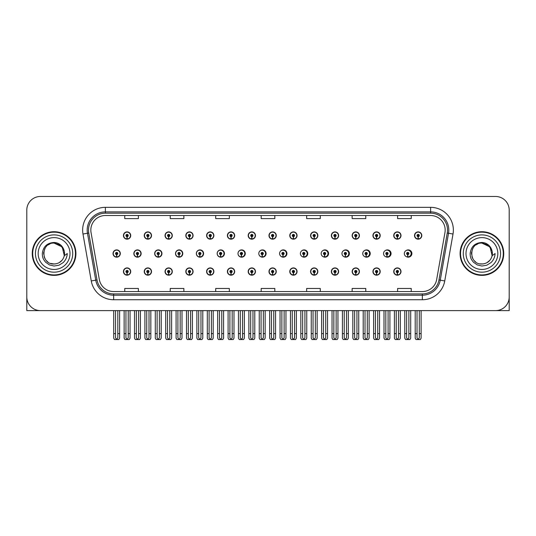 <?xml version="1.0" encoding="UTF-8"?>
<svg xmlns="http://www.w3.org/2000/svg" width="536" height="536" viewBox="0 0 536 536"><rect width="100%" height="100%" fill="white"/><g stroke="black" fill="none" stroke-linecap="round" stroke-linejoin="round"><path stroke-width="0.8" d="M481.918 310.612L509.2 310.612L509.2 210.112A13.641 13.641 0 0 0 495.559 196.471L40.441 196.471A13.641 13.641 0 0 0 26.8 210.112L26.8 310.612L54.082 310.612M206.608 271.544A3.638 3.638 0 0 0 210.246 275.182A3.638 3.638 0 0 0 213.884 271.544A3.638 3.638 0 0 0 210.246 267.906A3.638 3.638 0 0 0 206.608 271.544M185.818 271.544A3.638 3.638 0 0 0 189.456 275.182A3.638 3.638 0 0 0 193.094 271.544A3.638 3.638 0 0 0 189.456 267.906A3.638 3.638 0 0 0 185.818 271.544M248.188 271.544A3.638 3.638 0 0 0 251.826 275.182A3.638 3.638 0 0 0 255.464 271.544A3.638 3.638 0 0 0 251.826 267.906A3.638 3.638 0 0 0 248.188 271.544M165.028 271.544A3.638 3.638 0 0 0 168.666 275.182A3.638 3.638 0 0 0 172.304 271.544A3.638 3.638 0 0 0 168.666 267.906A3.638 3.638 0 0 0 165.028 271.544M144.238 271.544A3.638 3.638 0 0 0 147.876 275.182A3.638 3.638 0 0 0 151.514 271.544A3.638 3.638 0 0 0 147.876 267.906A3.638 3.638 0 0 0 144.238 271.544M268.985 271.544A3.638 3.638 0 0 0 272.623 275.182A3.638 3.638 0 0 0 276.261 271.544A3.638 3.638 0 0 0 272.623 267.906A3.638 3.638 0 0 0 268.985 271.544M289.775 271.544A3.638 3.638 0 0 0 293.413 275.182A3.638 3.638 0 0 0 297.051 271.544A3.638 3.638 0 0 0 293.413 267.906A3.638 3.638 0 0 0 289.775 271.544M310.565 271.544A3.638 3.638 0 0 0 314.203 275.182A3.638 3.638 0 0 0 317.841 271.544A3.638 3.638 0 0 0 314.203 267.906A3.638 3.638 0 0 0 310.565 271.544M331.355 271.544A3.638 3.638 0 0 0 334.993 275.182A3.638 3.638 0 0 0 338.631 271.544A3.638 3.638 0 0 0 334.993 267.906A3.638 3.638 0 0 0 331.355 271.544M352.145 271.544A3.638 3.638 0 0 0 355.783 275.182A3.638 3.638 0 0 0 359.422 271.544A3.638 3.638 0 0 0 355.783 267.906A3.638 3.638 0 0 0 352.145 271.544M372.935 271.544A3.638 3.638 0 0 0 376.573 275.182A3.638 3.638 0 0 0 380.212 271.544A3.638 3.638 0 0 0 376.573 267.906A3.638 3.638 0 0 0 372.935 271.544M393.732 271.544A3.638 3.638 0 0 0 397.37 275.182A3.638 3.638 0 0 0 401.008 271.544A3.638 3.638 0 0 0 397.37 267.906A3.638 3.638 0 0 0 393.732 271.544M227.398 271.544A3.638 3.638 0 0 0 231.036 275.182A3.638 3.638 0 0 0 234.674 271.544A3.638 3.638 0 0 0 231.036 267.906A3.638 3.638 0 0 0 227.398 271.544M154.683 253.541A3.638 3.638 0 0 0 158.321 257.18A3.638 3.638 0 0 0 161.959 253.541A3.638 3.638 0 0 0 158.321 249.903A3.638 3.638 0 0 0 154.683 253.541M175.513 253.541A3.638 3.638 0 0 0 179.151 257.18A3.638 3.638 0 0 0 182.789 253.541A3.638 3.638 0 0 0 179.151 249.903A3.638 3.638 0 0 0 175.513 253.541M196.344 253.541A3.638 3.638 0 0 0 199.982 257.18A3.638 3.638 0 0 0 203.613 253.541A3.638 3.638 0 0 0 199.982 249.903A3.638 3.638 0 0 0 196.344 253.541M217.167 253.541A3.638 3.638 0 0 0 220.805 257.18A3.638 3.638 0 0 0 224.443 253.541A3.638 3.638 0 0 0 220.805 249.903A3.638 3.638 0 0 0 217.167 253.541M237.997 253.541A3.638 3.638 0 0 0 241.636 257.18A3.638 3.638 0 0 0 245.274 253.541A3.638 3.638 0 0 0 241.636 249.903A3.638 3.638 0 0 0 237.997 253.541M259.19 255.123A3.638 3.638 0 0 0 266.097 253.541A3.638 3.638 0 0 0 259.19 251.954M280.388 255.739A3.638 3.638 0 0 0 286.928 253.541A3.638 3.638 0 0 0 280.388 251.344M301.507 256.074A3.638 3.638 0 0 0 307.751 253.541A3.638 3.638 0 0 0 301.507 251.009M322.558 256.288A3.638 3.638 0 0 0 328.581 253.541A3.638 3.638 0 0 0 322.558 250.794M343.569 256.436A3.638 3.638 0 0 0 349.412 253.541A3.638 3.638 0 0 0 343.569 250.64M364.547 256.543A3.638 3.638 0 0 0 370.235 253.541A3.638 3.638 0 0 0 364.547 250.533M385.498 256.623A3.638 3.638 0 0 0 391.066 253.541A3.638 3.638 0 0 0 385.498 250.453M406.429 256.684A3.638 3.638 0 0 0 411.889 253.541A3.638 3.638 0 0 0 406.429 250.392M133.859 253.541A3.638 3.638 0 0 0 137.497 257.18A3.638 3.638 0 0 0 141.136 253.541A3.638 3.638 0 0 0 137.497 249.903A3.638 3.638 0 0 0 133.859 253.541M414.522 235.532A3.638 3.638 0 0 0 418.16 239.17A3.638 3.638 0 0 0 421.798 235.532A3.638 3.638 0 0 0 418.16 231.894A3.638 3.638 0 0 0 414.522 235.532M393.732 235.532A3.638 3.638 0 0 0 397.37 239.17A3.638 3.638 0 0 0 401.008 235.532A3.638 3.638 0 0 0 397.37 231.894A3.638 3.638 0 0 0 393.732 235.532M372.935 235.532A3.638 3.638 0 0 0 376.573 239.17A3.638 3.638 0 0 0 380.212 235.532A3.638 3.638 0 0 0 376.573 231.894A3.638 3.638 0 0 0 372.935 235.532M352.145 235.532A3.638 3.638 0 0 0 355.783 239.17A3.638 3.638 0 0 0 359.422 235.532A3.638 3.638 0 0 0 355.783 231.894A3.638 3.638 0 0 0 352.145 235.532M331.355 235.532A3.638 3.638 0 0 0 334.993 239.17A3.638 3.638 0 0 0 338.631 235.532A3.638 3.638 0 0 0 334.993 231.894A3.638 3.638 0 0 0 331.355 235.532M310.565 235.532A3.638 3.638 0 0 0 314.203 239.17A3.638 3.638 0 0 0 317.841 235.532A3.638 3.638 0 0 0 314.203 231.894A3.638 3.638 0 0 0 310.565 235.532M206.608 235.532A3.638 3.638 0 0 0 210.246 239.17A3.638 3.638 0 0 0 213.884 235.532A3.638 3.638 0 0 0 210.246 231.894A3.638 3.638 0 0 0 206.608 235.532M248.188 235.532A3.638 3.638 0 0 0 251.826 239.17A3.638 3.638 0 0 0 255.464 235.532A3.638 3.638 0 0 0 251.826 231.894A3.638 3.638 0 0 0 248.188 235.532M268.985 235.532A3.638 3.638 0 0 0 272.623 239.17A3.638 3.638 0 0 0 276.261 235.532A3.638 3.638 0 0 0 272.623 231.894A3.638 3.638 0 0 0 268.985 235.532M185.818 235.532A3.638 3.638 0 0 0 189.456 239.17A3.638 3.638 0 0 0 193.094 235.532A3.638 3.638 0 0 0 189.456 231.894A3.638 3.638 0 0 0 185.818 235.532M165.028 235.532A3.638 3.638 0 0 0 168.666 239.17A3.638 3.638 0 0 0 172.304 235.532A3.638 3.638 0 0 0 168.666 231.894A3.638 3.638 0 0 0 165.028 235.532M289.775 235.532A3.638 3.638 0 0 0 293.413 239.17A3.638 3.638 0 0 0 297.051 235.532A3.638 3.638 0 0 0 293.413 231.894A3.638 3.638 0 0 0 289.775 235.532M144.238 235.532A3.638 3.638 0 0 0 147.876 239.17A3.638 3.638 0 0 0 151.514 235.532A3.638 3.638 0 0 0 147.876 231.894A3.638 3.638 0 0 0 144.238 235.532M227.398 235.532A3.638 3.638 0 0 0 231.036 239.17A3.638 3.638 0 0 0 234.674 235.532A3.638 3.638 0 0 0 231.036 231.894A3.638 3.638 0 0 0 227.398 235.532M123.441 271.544A3.638 3.638 0 0 0 127.079 275.182A3.638 3.638 0 0 0 130.717 271.544A3.638 3.638 0 0 0 127.079 267.906A3.638 3.638 0 0 0 123.441 271.544M113.029 253.541A3.638 3.638 0 0 0 116.667 257.18A3.638 3.638 0 0 0 120.305 253.541A3.638 3.638 0 0 0 116.667 249.903A3.638 3.638 0 0 0 113.029 253.541M123.441 235.532A3.638 3.638 0 0 0 127.079 239.17A3.638 3.638 0 0 0 130.717 235.532A3.638 3.638 0 0 0 127.079 231.894A3.638 3.638 0 0 0 123.441 235.532M32.254 253.541A21.829 21.829 0 0 0 54.082 275.37A21.829 21.829 0 0 0 75.911 253.541A21.829 21.829 0 0 0 54.082 231.713A21.829 21.829 0 0 0 32.254 253.541M460.089 253.541A21.829 21.829 0 0 0 481.918 275.37A21.829 21.829 0 0 0 503.746 253.541A21.829 21.829 0 0 0 481.918 231.713A21.829 21.829 0 0 0 460.089 253.541M90.832 230.071A14.552 14.552 0 0 1 105.384 215.519L430.616 215.519A14.552 14.552 0 0 1 444.947 232.604L436.673 279.531A14.552 14.552 0 0 1 422.341 291.557L113.659 291.557A14.552 14.552 0 0 1 99.328 279.531L91.053 232.604A14.552 14.552 0 0 1 90.832 230.071M88.494 230.071A16.891 16.891 0 0 0 88.748 233.006L97.023 279.939A16.891 16.891 0 0 0 113.659 293.896L422.341 293.896A16.891 16.891 0 0 0 438.977 279.939L447.252 233.006A16.891 16.891 0 0 0 430.616 213.181L105.384 213.181A16.891 16.891 0 0 0 88.494 230.071M82.986 234.024A22.74 22.74 0 0 1 105.384 207.338L430.616 207.338A22.74 22.74 0 0 1 453.014 234.024L444.739 280.951A22.74 22.74 0 0 1 422.341 299.745L113.659 299.745A22.74 22.74 0 0 1 91.261 280.951L82.986 234.024L87.469 233.234A18.191 18.191 0 0 1 105.384 211.881L430.616 211.881A18.191 18.191 0 0 1 448.532 233.234L440.257 280.161A18.191 18.191 0 0 1 422.341 295.195L113.659 295.195A18.191 18.191 0 0 1 95.743 280.161L87.469 233.234A18.191 18.191 0 0 1 87.194 230.071M495.559 196.471L40.441 196.471M26.8 210.112L26.8 296.971A13.641 13.641 0 0 0 40.441 310.612L495.559 310.612A13.641 13.641 0 0 0 509.2 296.971L509.2 210.112M438.977 279.939L440.257 280.161L448.532 233.234L453.014 234.024M261.179 215.519L261.179 218.601L274.821 218.601L274.821 215.519M215.707 215.519L215.707 218.601L229.348 218.601L229.348 215.519M170.227 215.519L170.227 218.601L183.868 218.601L183.868 215.519M124.754 215.519L124.754 218.601L138.395 218.601L138.395 215.519M306.652 215.519L306.652 218.601L320.294 218.601L320.294 215.519M352.132 215.519L352.132 218.601L365.773 218.601L365.773 215.519M397.605 215.519L397.605 218.601L411.246 218.601L411.246 215.519M274.821 291.557L274.821 288.475L261.179 288.475L261.179 291.557M229.348 291.557L229.348 288.475L215.707 288.475L215.707 291.557M183.868 291.557L183.868 288.475L170.227 288.475L170.227 291.557M138.395 291.557L138.395 288.475L124.754 288.475L124.754 291.557M320.294 291.557L320.294 288.475L306.652 288.475L306.652 291.557M365.773 291.557L365.773 288.475L352.132 288.475L352.132 291.557M411.246 291.557L411.246 288.475L397.605 288.475L397.605 291.557M128.218 310.612L128.218 337.841L127.079 339.469L125.947 337.841L125.947 333.62L124.124 333.62L124.124 338.169L124.915 339.529L129.25 339.529L130.04 338.169L130.04 310.612M127.032 272.683L126.931 274.955A3.41 3.41 0 0 1 123.669 271.544A3.41 3.41 0 0 1 127.079 268.134A3.41 3.41 0 0 1 130.489 271.544A3.41 3.41 0 0 1 127.233 274.955L127.133 272.683A1.139 1.139 0 0 0 128.218 271.544A1.139 1.139 0 0 0 127.079 270.412A1.139 1.139 0 0 0 125.947 271.544A1.139 1.139 0 0 0 127.032 272.683L127.059 272A0.456 0.456 0 0 1 126.63 271.544A0.456 0.456 0 0 1 127.079 271.095A0.456 0.456 0 0 1 127.535 271.544A0.456 0.456 0 0 1 127.099 272L127.133 272.683M124.124 310.612L124.124 333.62M125.947 310.612L125.947 333.62M128.218 333.62L130.04 333.62M117.806 310.612L117.806 337.841L116.667 339.469L115.528 337.841L115.528 333.62L113.712 333.62L113.712 338.169L114.503 339.529L118.838 339.529L119.622 338.169L119.622 310.612M116.62 254.674L116.52 256.945A3.41 3.41 0 0 1 113.257 253.541A3.41 3.41 0 0 1 116.667 250.131A3.41 3.41 0 0 1 120.077 253.541A3.41 3.41 0 0 1 116.815 256.945L116.721 254.674A1.139 1.139 0 0 0 117.806 253.541A1.139 1.139 0 0 0 116.667 252.402A1.139 1.139 0 0 0 115.528 253.541A1.139 1.139 0 0 0 116.62 254.674L116.647 253.99A0.456 0.456 0 0 1 116.212 253.541A0.456 0.456 0 0 1 116.667 253.086A0.456 0.456 0 0 1 117.123 253.541A0.456 0.456 0 0 1 116.687 253.99L116.721 254.674M113.712 310.612L113.712 333.62M115.528 310.612L115.528 333.62M117.806 333.62L119.622 333.62M127.032 236.664L126.931 238.935A3.41 3.41 0 0 1 123.669 235.532A3.41 3.41 0 0 1 127.079 232.121A3.41 3.41 0 0 1 130.489 235.532A3.41 3.41 0 0 1 127.233 238.935L127.133 236.664A1.139 1.139 0 0 0 128.218 235.532A1.139 1.139 0 0 0 127.079 234.393A1.139 1.139 0 0 0 125.947 235.532A1.139 1.139 0 0 0 127.032 236.664L127.059 235.987A0.456 0.456 0 0 1 126.63 235.532A0.456 0.456 0 0 1 127.079 235.076A0.456 0.456 0 0 1 127.535 235.532A0.456 0.456 0 0 1 127.099 235.987L127.133 236.664M127.079 339.469L125.947 337.841M149.008 310.612L149.008 337.841L147.876 339.469L146.737 337.841L146.737 333.62L144.914 333.62L144.914 338.169L145.705 339.529L150.04 339.529L150.83 338.169L150.83 310.612M147.822 272.683L147.722 274.955A3.41 3.41 0 0 1 144.465 271.544A3.41 3.41 0 0 1 147.876 268.134A3.41 3.41 0 0 1 151.286 271.544A3.41 3.41 0 0 1 148.023 274.955L147.923 272.683A1.139 1.139 0 0 0 149.008 271.544A1.139 1.139 0 0 0 147.876 270.412A1.139 1.139 0 0 0 146.737 271.544A1.139 1.139 0 0 0 147.822 272.683L147.856 272A0.456 0.456 0 0 1 147.42 271.544A0.456 0.456 0 0 1 147.876 271.095A0.456 0.456 0 0 1 148.325 271.544A0.456 0.456 0 0 1 147.896 272L147.923 272.683M144.914 310.612L144.914 333.62M146.737 310.612L146.737 333.62M149.008 333.62L150.83 333.62M169.798 310.612L169.798 337.841L168.666 339.469L167.527 337.841L167.527 333.62L165.711 333.62L165.711 338.169L166.495 339.529L170.83 339.529L171.62 338.169L171.62 310.612M168.612 272.683L168.518 274.955A3.41 3.41 0 0 1 165.256 271.544A3.41 3.41 0 0 1 168.666 268.134A3.41 3.41 0 0 1 172.076 271.544A3.41 3.41 0 0 1 168.813 274.955L168.713 272.683A1.139 1.139 0 0 0 169.798 271.544A1.139 1.139 0 0 0 168.666 270.412A1.139 1.139 0 0 0 167.527 271.544A1.139 1.139 0 0 0 168.612 272.683L168.646 272A0.456 0.456 0 0 1 168.21 271.544A0.456 0.456 0 0 1 168.666 271.095A0.456 0.456 0 0 1 169.121 271.544A0.456 0.456 0 0 1 168.686 272L168.713 272.683M165.711 310.612L165.711 333.62M167.527 310.612L167.527 333.62M169.798 333.62L171.62 333.62M190.595 310.612L190.595 337.841L189.456 339.469L188.317 337.841L188.317 333.62L186.501 333.62L186.501 338.169L187.285 339.529L191.627 339.529L192.411 338.169L192.411 310.612M189.409 272.683L189.309 274.955A3.41 3.41 0 0 1 186.046 271.544A3.41 3.41 0 0 1 189.456 268.134A3.41 3.41 0 0 1 192.866 271.544A3.41 3.41 0 0 1 189.603 274.955L189.503 272.683A1.139 1.139 0 0 0 190.595 271.544A1.139 1.139 0 0 0 189.456 270.412A1.139 1.139 0 0 0 188.317 271.544A1.139 1.139 0 0 0 189.409 272.683L189.436 272A0.456 0.456 0 0 1 189 271.544A0.456 0.456 0 0 1 189.456 271.095A0.456 0.456 0 0 1 189.911 271.544A0.456 0.456 0 0 1 189.476 272L189.503 272.683M186.501 310.612L186.501 333.62M188.317 310.612L188.317 333.62M190.595 333.62L192.411 333.62M211.385 310.612L211.385 337.841L210.246 339.469L209.107 337.841L209.107 333.62L207.291 333.62L207.291 338.169L208.075 339.529L212.417 339.529L213.201 338.169L213.201 310.612M210.199 272.683L210.099 274.955A3.41 3.41 0 0 1 206.836 271.544A3.41 3.41 0 0 1 210.246 268.134A3.41 3.41 0 0 1 213.656 271.544A3.41 3.41 0 0 1 210.393 274.955L210.293 272.683A1.139 1.139 0 0 0 211.385 271.544A1.139 1.139 0 0 0 210.246 270.412A1.139 1.139 0 0 0 209.107 271.544A1.139 1.139 0 0 0 210.199 272.683L210.226 272A0.456 0.456 0 0 1 209.79 271.544A0.456 0.456 0 0 1 210.246 271.095A0.456 0.456 0 0 1 210.702 271.544A0.456 0.456 0 0 1 210.266 272L210.293 272.683M207.291 310.612L207.291 333.62M209.107 310.612L209.107 333.62M211.385 333.62L213.201 333.62M138.596 310.612L138.596 337.841L137.457 339.469L136.325 337.841L136.325 333.62L134.502 333.62L134.502 338.169L135.293 339.529L139.628 339.529L140.412 338.169L140.412 310.612M137.41 254.674L137.31 256.945A3.41 3.41 0 0 1 134.047 253.541A3.41 3.41 0 0 1 137.457 250.131A3.41 3.41 0 0 1 140.868 253.541A3.41 3.41 0 0 1 137.605 256.945L137.511 254.674A1.139 1.139 0 0 0 138.596 253.541A1.139 1.139 0 0 0 137.457 252.402A1.139 1.139 0 0 0 136.325 253.541A1.139 1.139 0 0 0 137.41 254.674L137.437 253.99A0.456 0.456 0 0 1 137.002 253.541A0.456 0.456 0 0 1 137.457 253.086A0.456 0.456 0 0 1 137.913 253.541A0.456 0.456 0 0 1 137.477 253.99L137.511 254.674M134.502 310.612L134.502 333.62M136.325 310.612L136.325 333.62M138.596 333.62L140.412 333.62M159.386 310.612L159.386 337.841L158.247 339.469L157.115 337.841L157.115 333.62L155.293 333.62L155.293 338.169L156.083 339.529L160.418 339.529L161.209 338.169L161.209 310.612M158.2 254.674L158.1 256.945A3.41 3.41 0 0 1 154.837 253.541A3.41 3.41 0 0 1 158.247 250.131A3.41 3.41 0 0 1 161.664 253.541A3.41 3.41 0 0 1 158.401 256.945L158.301 254.674A1.139 1.139 0 0 0 159.386 253.541A1.139 1.139 0 0 0 158.247 252.402A1.139 1.139 0 0 0 157.115 253.541A1.139 1.139 0 0 0 158.2 254.674L158.227 253.99A0.456 0.456 0 0 1 157.798 253.541A0.456 0.456 0 0 1 158.247 253.086A0.456 0.456 0 0 1 158.703 253.541A0.456 0.456 0 0 1 158.267 253.99L158.301 254.674M155.293 310.612L155.293 333.62M157.115 310.612L157.115 333.62M159.386 333.62L161.209 333.62M180.176 310.612L180.176 337.841L179.044 339.469L177.905 337.841L177.905 333.62L176.083 333.62L176.083 338.169L176.873 339.529L181.208 339.529L181.999 338.169L181.999 310.612M178.99 254.674L178.89 256.945A3.41 3.41 0 0 1 175.634 253.541A3.41 3.41 0 0 1 179.044 250.131A3.41 3.41 0 0 1 182.454 253.541A3.41 3.41 0 0 1 179.191 256.945L179.091 254.674A1.139 1.139 0 0 0 180.176 253.541A1.139 1.139 0 0 0 179.044 252.402A1.139 1.139 0 0 0 177.905 253.541A1.139 1.139 0 0 0 178.99 254.674L179.024 253.99A0.456 0.456 0 0 1 178.589 253.541A0.456 0.456 0 0 1 179.044 253.086A0.456 0.456 0 0 1 179.493 253.541A0.456 0.456 0 0 1 179.064 253.99L179.091 254.674M182.675 254.446L182.327 254.446M182.327 252.63L182.675 252.63M176.083 310.612L176.083 333.62M177.905 310.612L177.905 333.62M180.176 333.62L181.999 333.62M200.966 310.612L200.966 337.841L199.834 339.469L198.695 337.841L198.695 333.62L196.88 333.62L196.88 338.169L197.663 339.529L201.998 339.529L202.789 338.169L202.789 310.612M199.781 254.674L199.687 256.945A3.41 3.41 0 0 1 196.424 253.541A3.41 3.41 0 0 1 199.834 250.131A3.41 3.41 0 0 1 203.245 253.541A3.41 3.41 0 0 1 199.982 256.945L199.881 254.674A1.139 1.139 0 0 0 200.966 253.541A1.139 1.139 0 0 0 199.834 252.402A1.139 1.139 0 0 0 198.695 253.541A1.139 1.139 0 0 0 199.781 254.674L199.814 253.99A0.456 0.456 0 0 1 199.379 253.541A0.456 0.456 0 0 1 199.834 253.086A0.456 0.456 0 0 1 200.29 253.541A0.456 0.456 0 0 1 199.854 253.99L199.881 254.674M203.499 254.446L203.117 254.446M203.117 252.63L203.499 252.63M196.88 310.612L196.88 333.62M198.695 310.612L198.695 333.62M200.966 333.62L202.789 333.62M147.822 236.664L147.722 238.935A3.41 3.41 0 0 1 144.465 235.532A3.41 3.41 0 0 1 147.876 232.121A3.41 3.41 0 0 1 151.286 235.532A3.41 3.41 0 0 1 148.023 238.935L147.923 236.664A1.139 1.139 0 0 0 149.008 235.532A1.139 1.139 0 0 0 147.876 234.393A1.139 1.139 0 0 0 146.737 235.532A1.139 1.139 0 0 0 147.822 236.664L147.856 235.987A0.456 0.456 0 0 1 147.42 235.532A0.456 0.456 0 0 1 147.876 235.076A0.456 0.456 0 0 1 148.325 235.532A0.456 0.456 0 0 1 147.896 235.987L147.923 236.664M168.612 236.664L168.518 238.935A3.41 3.41 0 0 1 165.256 235.532A3.41 3.41 0 0 1 168.666 232.121A3.41 3.41 0 0 1 172.076 235.532A3.41 3.41 0 0 1 168.813 238.935L168.713 236.664A1.139 1.139 0 0 0 169.798 235.532A1.139 1.139 0 0 0 168.666 234.393A1.139 1.139 0 0 0 167.527 235.532A1.139 1.139 0 0 0 168.612 236.664L168.646 235.987A0.456 0.456 0 0 1 168.21 235.532A0.456 0.456 0 0 1 168.666 235.076A0.456 0.456 0 0 1 169.121 235.532A0.456 0.456 0 0 1 168.686 235.987L168.713 236.664M189.409 236.664L189.309 238.935A3.41 3.41 0 0 1 186.046 235.532A3.41 3.41 0 0 1 189.456 232.121A3.41 3.41 0 0 1 192.866 235.532A3.41 3.41 0 0 1 189.603 238.935L189.503 236.664A1.139 1.139 0 0 0 190.595 235.532A1.139 1.139 0 0 0 189.456 234.393A1.139 1.139 0 0 0 188.317 235.532A1.139 1.139 0 0 0 189.409 236.664L189.436 235.987A0.456 0.456 0 0 1 189 235.532A0.456 0.456 0 0 1 189.456 235.076A0.456 0.456 0 0 1 189.911 235.532A0.456 0.456 0 0 1 189.476 235.987L189.503 236.664M210.199 236.664L210.099 238.935A3.41 3.41 0 0 1 206.836 235.532A3.41 3.41 0 0 1 210.246 232.121A3.41 3.41 0 0 1 213.656 235.532A3.41 3.41 0 0 1 210.393 238.935L210.293 236.664A1.139 1.139 0 0 0 211.385 235.532A1.139 1.139 0 0 0 210.246 234.393A1.139 1.139 0 0 0 209.107 235.532A1.139 1.139 0 0 0 210.199 236.664L210.226 235.987A0.456 0.456 0 0 1 209.79 235.532A0.456 0.456 0 0 1 210.246 235.076A0.456 0.456 0 0 1 210.702 235.532A0.456 0.456 0 0 1 210.266 235.987L210.293 236.664M53.995 263.993L50.592 263.397M47.758 261.87L46.578 260.824M44.97 258.667L44.133 256.757M43.644 254.118L43.724 252.121M44.508 249.327L45.5 247.565M48.186 244.905L49.949 243.934M52.32 263.846L55.108 263.947M54.082 264C59.436 263.632 62.846 260.871 64.313 255.712L67.268 253.541C67.047 257.166 65.673 260.188 63.154 262.613L58.933 265.22L54.082 266.024L49.433 264.918L45.587 262.198C43.396 259.344 42.438 258.104 42.311 253.635C43.175 246.627 47.101 242.902 54.082 242.473C56.635 242.574 58.886 243.471 60.843 245.166C62.612 246.801 63.771 248.871 64.313 251.364A10.459 10.459 0 0 1 64.32 255.706L62.209 246.955L54.082 243.083C40.589 242.426 40.595 264.643 54.082 264L55.309 263.926M59.174 262.674L62.223 260.107M64.153 256.355L64.421 251.947M64.173 250.774L60.943 245.642M60.133 245.006L54.33 243.089M60.153 262.057L60.95 261.427M72.728 253.541A18.646 18.646 0 0 1 54.082 272.181A18.646 18.646 0 0 1 35.443 253.541A18.646 18.646 0 0 1 54.082 234.895A18.646 18.646 0 0 1 72.728 253.541M54.082 274.914A21.373 21.373 0 0 1 32.709 253.541A21.373 21.373 0 0 1 54.082 232.168A21.373 21.373 0 0 1 75.455 253.541A21.373 21.373 0 0 1 54.082 274.914M54.082 269.454A15.919 15.919 0 0 1 38.17 253.541A15.919 15.919 0 0 1 54.082 237.622A15.919 15.919 0 0 1 70.002 253.541A15.919 15.919 0 0 1 54.082 269.454M475.586 261.87L474.407 260.824M472.799 258.667L471.961 256.757M471.472 254.118L471.553 252.121M472.343 249.327L473.328 247.565M476.015 244.905L477.777 243.934M480.149 263.846L482.936 263.947M481.918 264C487.271 263.632 490.675 260.871 492.142 255.712L495.097 253.541C494.875 257.166 493.509 260.188 490.983 262.613L486.762 265.22L481.918 266.024L477.261 264.918L473.422 262.198C471.224 259.344 470.266 258.104 470.139 253.635C471.01 246.627 474.93 242.902 481.918 242.473C484.464 242.574 486.715 243.471 488.671 245.166C490.44 246.801 491.599 248.871 492.142 251.364A10.459 10.459 0 0 1 492.149 255.706L490.045 246.955L481.918 243.083C468.424 242.426 468.424 264.643 481.918 264L483.144 263.926M487.003 262.674L490.051 260.107M491.981 256.355L492.249 251.947M492.001 250.774L488.772 245.642M487.968 245.006L482.159 243.089M487.981 262.057L488.778 261.427M500.557 253.541A18.646 18.646 0 0 1 481.918 272.181A18.646 18.646 0 0 1 463.272 253.541A18.646 18.646 0 0 1 481.918 234.895A18.646 18.646 0 0 1 500.557 253.541M481.918 274.914A21.373 21.373 0 0 1 460.545 253.541A21.373 21.373 0 0 1 481.918 232.168A21.373 21.373 0 0 1 503.291 253.541A21.373 21.373 0 0 1 481.918 274.914M481.918 269.454A15.919 15.919 0 0 1 465.998 253.541A15.919 15.919 0 0 1 481.918 237.622A15.919 15.919 0 0 1 497.83 253.541A15.919 15.919 0 0 1 481.918 269.454M232.175 310.612L232.175 337.841L231.036 339.469L229.904 337.841L229.904 333.62L228.081 333.62L228.081 338.169L228.872 339.529L233.207 339.529L233.991 338.169L233.991 310.612M230.989 272.683L230.889 274.955A3.41 3.41 0 0 1 227.626 271.544A3.41 3.41 0 0 1 231.036 268.134A3.41 3.41 0 0 1 234.446 271.544A3.41 3.41 0 0 1 231.184 274.955L231.09 272.683A1.139 1.139 0 0 0 232.175 271.544A1.139 1.139 0 0 0 231.036 270.412A1.139 1.139 0 0 0 229.904 271.544A1.139 1.139 0 0 0 230.989 272.683L231.016 272A0.456 0.456 0 0 1 230.581 271.544A0.456 0.456 0 0 1 231.036 271.095A0.456 0.456 0 0 1 231.492 271.544A0.456 0.456 0 0 1 231.056 272L231.09 272.683M228.081 310.612L228.081 333.62M229.904 310.612L229.904 333.62M232.175 333.62L233.991 333.62M252.965 310.612L252.965 337.841L251.826 339.469L250.694 337.841L250.694 333.62L248.871 333.62L248.871 338.169L249.662 339.529L253.997 339.529L254.788 338.169L254.788 310.612M251.779 272.683L251.679 274.955A3.41 3.41 0 0 1 248.416 271.544A3.41 3.41 0 0 1 251.826 268.134A3.41 3.41 0 0 1 255.237 271.544A3.41 3.41 0 0 1 251.98 274.955L251.88 272.683A1.139 1.139 0 0 0 252.965 271.544A1.139 1.139 0 0 0 251.826 270.412A1.139 1.139 0 0 0 250.694 271.544A1.139 1.139 0 0 0 251.779 272.683L251.806 272A0.456 0.456 0 0 1 251.377 271.544A0.456 0.456 0 0 1 251.826 271.095A0.456 0.456 0 0 1 252.282 271.544A0.456 0.456 0 0 1 251.846 272L251.88 272.683M248.871 310.612L248.871 333.62M250.694 310.612L250.694 333.62M252.965 333.62L254.788 333.62M273.755 310.612L273.755 337.841L272.623 339.469L271.484 337.841L271.484 333.62L269.662 333.62L269.662 338.169L270.452 339.529L274.787 339.529L275.578 338.169L275.578 310.612M272.569 272.683L272.469 274.955A3.41 3.41 0 0 1 269.213 271.544A3.41 3.41 0 0 1 272.623 268.134A3.41 3.41 0 0 1 276.033 271.544A3.41 3.41 0 0 1 272.77 274.955L272.67 272.683A1.139 1.139 0 0 0 273.755 271.544A1.139 1.139 0 0 0 272.623 270.412A1.139 1.139 0 0 0 271.484 271.544A1.139 1.139 0 0 0 272.569 272.683L272.603 272A0.456 0.456 0 0 1 272.167 271.544A0.456 0.456 0 0 1 272.623 271.095A0.456 0.456 0 0 1 273.072 271.544A0.456 0.456 0 0 1 272.643 272L272.67 272.683M269.662 310.612L269.662 333.62M271.484 310.612L271.484 333.62M273.755 333.62L275.578 333.62M294.545 310.612L294.545 337.841L293.413 339.469L292.274 337.841L292.274 333.62L290.458 333.62L290.458 338.169L291.242 339.529L295.577 339.529L296.368 338.169L296.368 310.612M293.36 272.683L293.266 274.955A3.41 3.41 0 0 1 290.003 271.544A3.41 3.41 0 0 1 293.413 268.134A3.41 3.41 0 0 1 296.823 271.544A3.41 3.41 0 0 1 293.56 274.955L293.46 272.683A1.139 1.139 0 0 0 294.545 271.544A1.139 1.139 0 0 0 293.413 270.412A1.139 1.139 0 0 0 292.274 271.544A1.139 1.139 0 0 0 293.36 272.683L293.393 272A0.456 0.456 0 0 1 292.958 271.544A0.456 0.456 0 0 1 293.413 271.095A0.456 0.456 0 0 1 293.869 271.544A0.456 0.456 0 0 1 293.433 272L293.46 272.683M290.458 310.612L290.458 333.62M292.274 310.612L292.274 333.62M294.545 333.62L296.368 333.62M315.342 310.612L315.342 337.841L314.203 339.469L313.064 337.841L313.064 333.62L311.249 333.62L311.249 338.169L312.032 339.529L316.374 339.529L317.158 338.169L317.158 310.612M314.156 272.683L314.056 274.955A3.41 3.41 0 0 1 310.793 271.544A3.41 3.41 0 0 1 314.203 268.134A3.41 3.41 0 0 1 317.614 271.544A3.41 3.41 0 0 1 314.351 274.955L314.25 272.683A1.139 1.139 0 0 0 315.342 271.544A1.139 1.139 0 0 0 314.203 270.412A1.139 1.139 0 0 0 313.064 271.544A1.139 1.139 0 0 0 314.156 272.683L314.183 272A0.456 0.456 0 0 1 313.748 271.544A0.456 0.456 0 0 1 314.203 271.095A0.456 0.456 0 0 1 314.659 271.544A0.456 0.456 0 0 1 314.223 272L314.25 272.683M311.249 310.612L311.249 333.62M313.064 310.612L313.064 333.62M315.342 333.62L317.158 333.62M336.132 310.612L336.132 337.841L334.993 339.469L333.854 337.841L333.854 333.62L332.039 333.62L332.039 338.169L332.823 339.529L337.164 339.529L337.948 338.169L337.948 310.612M334.946 272.683L334.846 274.955A3.41 3.41 0 0 1 331.583 271.544A3.41 3.41 0 0 1 334.993 268.134A3.41 3.41 0 0 1 338.404 271.544A3.41 3.41 0 0 1 335.141 274.955L335.04 272.683A1.139 1.139 0 0 0 336.132 271.544A1.139 1.139 0 0 0 334.993 270.412A1.139 1.139 0 0 0 333.854 271.544A1.139 1.139 0 0 0 334.946 272.683L334.973 272A0.456 0.456 0 0 1 334.538 271.544A0.456 0.456 0 0 1 334.993 271.095A0.456 0.456 0 0 1 335.449 271.544A0.456 0.456 0 0 1 335.013 272L335.04 272.683M332.039 310.612L332.039 333.62M333.854 310.612L333.854 333.62M336.132 333.62L337.948 333.62M356.922 310.612L356.922 337.841L355.783 339.469L354.651 337.841L354.651 333.62L352.829 333.62L352.829 338.169L353.619 339.529L357.954 339.529L358.738 338.169L358.738 310.612M355.737 272.683L355.636 274.955A3.41 3.41 0 0 1 352.373 271.544A3.41 3.41 0 0 1 355.783 268.134A3.41 3.41 0 0 1 359.194 271.544A3.41 3.41 0 0 1 355.931 274.955L355.837 272.683A1.139 1.139 0 0 0 356.922 271.544A1.139 1.139 0 0 0 355.783 270.412A1.139 1.139 0 0 0 354.651 271.544A1.139 1.139 0 0 0 355.737 272.683L355.763 272A0.456 0.456 0 0 1 355.328 271.544A0.456 0.456 0 0 1 355.783 271.095A0.456 0.456 0 0 1 356.239 271.544A0.456 0.456 0 0 1 355.803 272L355.837 272.683M352.829 310.612L352.829 333.62M354.651 310.612L354.651 333.62M356.922 333.62L358.738 333.62M377.713 310.612L377.713 337.841L376.573 339.469L375.441 337.841L375.441 333.62L373.619 333.62L373.619 338.169L374.409 339.529L378.744 339.529L379.535 338.169L379.535 310.612M376.527 272.683L376.426 274.955A3.41 3.41 0 0 1 373.163 271.544A3.41 3.41 0 0 1 376.573 268.134A3.41 3.41 0 0 1 379.984 271.544A3.41 3.41 0 0 1 376.728 274.955L376.627 272.683A1.139 1.139 0 0 0 377.713 271.544A1.139 1.139 0 0 0 376.573 270.412A1.139 1.139 0 0 0 375.441 271.544A1.139 1.139 0 0 0 376.527 272.683L376.553 272A0.456 0.456 0 0 1 376.125 271.544A0.456 0.456 0 0 1 376.573 271.095A0.456 0.456 0 0 1 377.029 271.544A0.456 0.456 0 0 1 376.594 272L376.627 272.683M373.619 310.612L373.619 333.62M375.441 310.612L375.441 333.62M377.713 333.62L379.535 333.62M398.503 310.612L398.503 337.841L397.37 339.469L396.231 337.841L396.231 333.62L394.409 333.62L394.409 338.169L395.2 339.529L399.534 339.529L400.325 338.169L400.325 310.612M397.317 272.683L397.216 274.955A3.41 3.41 0 0 1 393.96 271.544A3.41 3.41 0 0 1 397.37 268.134A3.41 3.41 0 0 1 400.781 271.544A3.41 3.41 0 0 1 397.518 274.955L397.417 272.683A1.139 1.139 0 0 0 398.503 271.544A1.139 1.139 0 0 0 397.37 270.412A1.139 1.139 0 0 0 396.231 271.544A1.139 1.139 0 0 0 397.317 272.683L397.35 272A0.456 0.456 0 0 1 396.915 271.544A0.456 0.456 0 0 1 397.37 271.095A0.456 0.456 0 0 1 397.819 271.544A0.456 0.456 0 0 1 397.39 272L397.417 272.683M394.409 310.612L394.409 333.62M396.231 310.612L396.231 333.62M398.503 333.62L400.325 333.62M221.763 310.612L221.763 337.841L220.624 339.469L219.485 337.841L219.485 333.62L217.67 333.62L217.67 338.169L218.454 339.529L222.795 339.529L223.579 338.169L223.579 310.612M220.577 254.674L220.477 256.945A3.41 3.41 0 0 1 217.214 253.541A3.41 3.41 0 0 1 220.624 250.131A3.41 3.41 0 0 1 224.035 253.541A3.41 3.41 0 0 1 220.772 256.945L220.671 254.674A1.139 1.139 0 0 0 221.763 253.541A1.139 1.139 0 0 0 220.624 252.402A1.139 1.139 0 0 0 219.485 253.541A1.139 1.139 0 0 0 220.577 254.674L220.604 253.99A0.456 0.456 0 0 1 220.169 253.541A0.456 0.456 0 0 1 220.624 253.086A0.456 0.456 0 0 1 221.08 253.541A0.456 0.456 0 0 1 220.644 253.99L220.671 254.674M224.329 254.446L223.914 254.446M223.914 252.63L224.329 252.63M217.67 310.612L217.67 333.62M219.485 310.612L219.485 333.62M221.763 333.62L223.579 333.62M242.553 310.612L242.553 337.841L241.414 339.469L240.275 337.841L240.275 333.62L238.46 333.62L238.46 338.169L239.25 339.529L243.585 339.529L244.369 338.169L244.369 310.612M241.368 254.674L241.267 256.945A3.41 3.41 0 0 1 238.004 253.541A3.41 3.41 0 0 1 241.414 250.131A3.41 3.41 0 0 1 244.825 253.541A3.41 3.41 0 0 1 241.562 256.945L241.468 254.674A1.139 1.139 0 0 0 242.553 253.541A1.139 1.139 0 0 0 241.414 252.402A1.139 1.139 0 0 0 240.275 253.541A1.139 1.139 0 0 0 241.368 254.674L241.394 253.99A0.456 0.456 0 0 1 240.959 253.541A0.456 0.456 0 0 1 241.414 253.086A0.456 0.456 0 0 1 241.87 253.541A0.456 0.456 0 0 1 241.435 253.99L241.468 254.674M245.153 254.446L244.704 254.446M244.704 252.63L245.153 252.63M238.46 310.612L238.46 333.62M240.275 310.612L240.275 333.62M242.553 333.62L244.369 333.62M263.344 310.612L263.344 337.841L262.205 339.469L261.072 337.841L261.072 333.62L259.25 333.62L259.25 338.169L260.04 339.529L264.375 339.529L265.159 338.169L265.159 310.612M262.158 254.674L262.057 256.945A3.41 3.41 0 0 1 258.794 253.541A3.41 3.41 0 0 1 262.205 250.131A3.41 3.41 0 0 1 265.615 253.541A3.41 3.41 0 0 1 262.352 256.945L262.258 254.674A1.139 1.139 0 0 0 263.344 253.541A1.139 1.139 0 0 0 262.205 252.402A1.139 1.139 0 0 0 261.072 253.541A1.139 1.139 0 0 0 262.158 254.674L262.184 253.99A0.456 0.456 0 0 1 261.749 253.541A0.456 0.456 0 0 1 262.205 253.086A0.456 0.456 0 0 1 262.66 253.541A0.456 0.456 0 0 1 262.225 253.99L262.258 254.674M265.983 254.446L265.494 254.446M265.494 252.63L265.983 252.63M259.25 310.612L259.25 333.62M261.072 310.612L261.072 333.62M263.344 333.62L265.159 333.62M284.134 310.612L284.134 337.841L282.995 339.469L281.862 337.841L281.862 333.62L280.04 333.62L280.04 338.169L280.831 339.529L285.165 339.529L285.956 338.169L285.956 310.612M282.948 254.674L282.847 256.945A3.41 3.41 0 0 1 279.584 253.541A3.41 3.41 0 0 1 282.995 250.131A3.41 3.41 0 0 1 286.412 253.541A3.41 3.41 0 0 1 283.149 256.945L283.048 254.674A1.139 1.139 0 0 0 284.134 253.541A1.139 1.139 0 0 0 282.995 252.402A1.139 1.139 0 0 0 281.862 253.541A1.139 1.139 0 0 0 282.948 254.674L282.981 253.99A0.456 0.456 0 0 1 282.546 253.541A0.456 0.456 0 0 1 282.995 253.086A0.456 0.456 0 0 1 283.45 253.541A0.456 0.456 0 0 1 283.015 253.99L283.048 254.674M286.814 254.446L286.284 254.446M286.284 252.63L286.814 252.63M280.04 310.612L280.04 333.62M281.862 310.612L281.862 333.62M284.134 333.62L285.956 333.62M304.924 310.612L304.924 337.841L303.791 339.469L302.652 337.841L302.652 333.62L300.83 333.62L300.83 338.169L301.621 339.529L305.956 339.529L306.746 338.169L306.746 310.612M303.738 254.674L303.637 256.945A3.41 3.41 0 0 1 300.381 253.541A3.41 3.41 0 0 1 303.791 250.131A3.41 3.41 0 0 1 307.202 253.541A3.41 3.41 0 0 1 303.939 256.945L303.838 254.674A1.139 1.139 0 0 0 304.924 253.541A1.139 1.139 0 0 0 303.791 252.402A1.139 1.139 0 0 0 302.652 253.541A1.139 1.139 0 0 0 303.738 254.674L303.771 253.99A0.456 0.456 0 0 1 303.336 253.541A0.456 0.456 0 0 1 303.791 253.086A0.456 0.456 0 0 1 304.247 253.541A0.456 0.456 0 0 1 303.812 253.99L303.838 254.674M307.637 254.446L307.074 254.446M307.074 252.63L307.637 252.63M300.83 310.612L300.83 333.62M302.652 310.612L302.652 333.62M304.924 333.62L306.746 333.62M325.714 310.612L325.714 337.841L324.582 339.469L323.442 337.841L323.442 333.62L321.627 333.62L321.627 338.169L322.411 339.529L326.746 339.529L327.536 338.169L327.536 310.612M324.528 254.674L324.434 256.945A3.41 3.41 0 0 1 321.171 253.541A3.41 3.41 0 0 1 324.582 250.131A3.41 3.41 0 0 1 327.992 253.541A3.41 3.41 0 0 1 324.729 256.945L324.628 254.674A1.139 1.139 0 0 0 325.714 253.541A1.139 1.139 0 0 0 324.582 252.402A1.139 1.139 0 0 0 323.442 253.541A1.139 1.139 0 0 0 324.528 254.674L324.561 253.99A0.456 0.456 0 0 1 324.126 253.541A0.456 0.456 0 0 1 324.582 253.086A0.456 0.456 0 0 1 325.037 253.541A0.456 0.456 0 0 1 324.602 253.99L324.628 254.674M328.468 254.446L327.865 254.446M327.865 252.63L328.468 252.63M321.627 310.612L321.627 333.62M323.442 310.612L323.442 333.62M325.714 333.62L327.536 333.62M346.511 310.612L346.511 337.841L345.372 339.469L344.233 337.841L344.233 333.62L342.417 333.62L342.417 338.169L343.201 339.529L347.542 339.529L348.326 338.169L348.326 310.612M345.325 254.674L345.224 256.945A3.41 3.41 0 0 1 341.961 253.541A3.41 3.41 0 0 1 345.372 250.131A3.41 3.41 0 0 1 348.782 253.541A3.41 3.41 0 0 1 345.519 256.945L345.418 254.674A1.139 1.139 0 0 0 346.511 253.541A1.139 1.139 0 0 0 345.372 252.402A1.139 1.139 0 0 0 344.233 253.541A1.139 1.139 0 0 0 345.325 254.674L345.352 253.99A0.456 0.456 0 0 1 344.916 253.541A0.456 0.456 0 0 1 345.372 253.086A0.456 0.456 0 0 1 345.827 253.541A0.456 0.456 0 0 1 345.392 253.99L345.418 254.674M349.291 254.446L348.661 254.446M348.661 252.63L349.291 252.63M342.417 310.612L342.417 333.62M344.233 310.612L344.233 333.62M346.511 333.62L348.326 333.62M367.301 310.612L367.301 337.841L366.162 339.469L365.023 337.841L365.023 333.62L363.207 333.62L363.207 338.169L363.998 339.529L368.333 339.529L369.116 338.169L369.116 310.612M366.115 254.674L366.014 256.945A3.41 3.41 0 0 1 362.751 253.541A3.41 3.41 0 0 1 366.162 250.131A3.41 3.41 0 0 1 369.572 253.541A3.41 3.41 0 0 1 366.309 256.945L366.215 254.674A1.139 1.139 0 0 0 367.301 253.541A1.139 1.139 0 0 0 366.162 252.402A1.139 1.139 0 0 0 365.023 253.541A1.139 1.139 0 0 0 366.115 254.674L366.142 253.99A0.456 0.456 0 0 1 365.706 253.541A0.456 0.456 0 0 1 366.162 253.086A0.456 0.456 0 0 1 366.617 253.541A0.456 0.456 0 0 1 366.182 253.99L366.215 254.674M370.121 254.446L369.451 254.446M369.451 252.63L370.121 252.63M363.207 310.612L363.207 333.62M365.023 310.612L365.023 333.62M367.301 333.62L369.116 333.62M388.091 310.612L388.091 337.841L386.952 339.469L385.82 337.841L385.82 333.62L383.997 333.62L383.997 338.169L384.788 339.529L389.123 339.529L389.907 338.169L389.907 310.612M386.905 254.674L386.804 256.945A3.41 3.41 0 0 1 383.542 253.541A3.41 3.41 0 0 1 386.952 250.131A3.41 3.41 0 0 1 390.362 253.541A3.41 3.41 0 0 1 387.106 256.945L387.005 254.674A1.139 1.139 0 0 0 388.091 253.541A1.139 1.139 0 0 0 386.952 252.402A1.139 1.139 0 0 0 385.82 253.541A1.139 1.139 0 0 0 386.905 254.674L386.932 253.99A0.456 0.456 0 0 1 386.496 253.541A0.456 0.456 0 0 1 386.952 253.086A0.456 0.456 0 0 1 387.407 253.541A0.456 0.456 0 0 1 386.972 253.99L387.005 254.674M390.952 254.446L390.242 254.446M390.242 252.63L390.952 252.63M383.997 310.612L383.997 333.62M385.82 310.612L385.82 333.62M388.091 333.62L389.907 333.62M408.881 310.612L408.881 337.841L407.742 339.469L406.61 337.841L406.61 333.62L404.787 333.62L404.787 338.169L405.578 339.529L409.913 339.529L410.703 338.169L410.703 310.612M407.695 254.674L407.595 256.945A3.41 3.41 0 0 1 404.332 253.541A3.41 3.41 0 0 1 407.742 250.131A3.41 3.41 0 0 1 411.159 253.541A3.41 3.41 0 0 1 407.896 256.945L407.796 254.674A1.139 1.139 0 0 0 408.881 253.541A1.139 1.139 0 0 0 407.742 252.402A1.139 1.139 0 0 0 406.61 253.541A1.139 1.139 0 0 0 407.695 254.674L407.728 253.99A0.456 0.456 0 0 1 407.293 253.541A0.456 0.456 0 0 1 407.742 253.086A0.456 0.456 0 0 1 408.198 253.541A0.456 0.456 0 0 1 407.762 253.99L407.796 254.674M411.775 254.446L411.032 254.446M411.032 252.63L411.775 252.63M404.787 310.612L404.787 333.62M406.61 310.612L406.61 333.62M408.881 333.62L410.703 333.62M230.989 236.664L230.889 238.935A3.41 3.41 0 0 1 227.626 235.532A3.41 3.41 0 0 1 231.036 232.121A3.41 3.41 0 0 1 234.446 235.532A3.41 3.41 0 0 1 231.184 238.935L231.09 236.664A1.139 1.139 0 0 0 232.175 235.532A1.139 1.139 0 0 0 231.036 234.393A1.139 1.139 0 0 0 229.904 235.532A1.139 1.139 0 0 0 230.989 236.664L231.016 235.987A0.456 0.456 0 0 1 230.581 235.532A0.456 0.456 0 0 1 231.036 235.076A0.456 0.456 0 0 1 231.492 235.532A0.456 0.456 0 0 1 231.056 235.987L231.09 236.664M251.779 236.664L251.679 238.935A3.41 3.41 0 0 1 248.416 235.532A3.41 3.41 0 0 1 251.826 232.121A3.41 3.41 0 0 1 255.237 235.532A3.41 3.41 0 0 1 251.98 238.935L251.88 236.664A1.139 1.139 0 0 0 252.965 235.532A1.139 1.139 0 0 0 251.826 234.393A1.139 1.139 0 0 0 250.694 235.532A1.139 1.139 0 0 0 251.779 236.664L251.806 235.987A0.456 0.456 0 0 1 251.377 235.532A0.456 0.456 0 0 1 251.826 235.076A0.456 0.456 0 0 1 252.282 235.532A0.456 0.456 0 0 1 251.846 235.987L251.88 236.664M272.569 236.664L272.469 238.935A3.41 3.41 0 0 1 269.213 235.532A3.41 3.41 0 0 1 272.623 232.121A3.41 3.41 0 0 1 276.033 235.532A3.41 3.41 0 0 1 272.77 238.935L272.67 236.664A1.139 1.139 0 0 0 273.755 235.532A1.139 1.139 0 0 0 272.623 234.393A1.139 1.139 0 0 0 271.484 235.532A1.139 1.139 0 0 0 272.569 236.664L272.603 235.987A0.456 0.456 0 0 1 272.167 235.532A0.456 0.456 0 0 1 272.623 235.076A0.456 0.456 0 0 1 273.072 235.532A0.456 0.456 0 0 1 272.643 235.987L272.67 236.664M293.36 236.664L293.266 238.935A3.41 3.41 0 0 1 290.003 235.532A3.41 3.41 0 0 1 293.413 232.121A3.41 3.41 0 0 1 296.823 235.532A3.41 3.41 0 0 1 293.56 238.935L293.46 236.664A1.139 1.139 0 0 0 294.545 235.532A1.139 1.139 0 0 0 293.413 234.393A1.139 1.139 0 0 0 292.274 235.532A1.139 1.139 0 0 0 293.36 236.664L293.393 235.987A0.456 0.456 0 0 1 292.958 235.532A0.456 0.456 0 0 1 293.413 235.076A0.456 0.456 0 0 1 293.869 235.532A0.456 0.456 0 0 1 293.433 235.987L293.46 236.664M314.156 236.664L314.056 238.935A3.41 3.41 0 0 1 310.793 235.532A3.41 3.41 0 0 1 314.203 232.121A3.41 3.41 0 0 1 317.614 235.532A3.41 3.41 0 0 1 314.351 238.935L314.25 236.664A1.139 1.139 0 0 0 315.342 235.532A1.139 1.139 0 0 0 314.203 234.393A1.139 1.139 0 0 0 313.064 235.532A1.139 1.139 0 0 0 314.156 236.664L314.183 235.987A0.456 0.456 0 0 1 313.748 235.532A0.456 0.456 0 0 1 314.203 235.076A0.456 0.456 0 0 1 314.659 235.532A0.456 0.456 0 0 1 314.223 235.987L314.25 236.664M334.946 236.664L334.846 238.935A3.41 3.41 0 0 1 331.583 235.532A3.41 3.41 0 0 1 334.993 232.121A3.41 3.41 0 0 1 338.404 235.532A3.41 3.41 0 0 1 335.141 238.935L335.04 236.664A1.139 1.139 0 0 0 336.132 235.532A1.139 1.139 0 0 0 334.993 234.393A1.139 1.139 0 0 0 333.854 235.532A1.139 1.139 0 0 0 334.946 236.664L334.973 235.987A0.456 0.456 0 0 1 334.538 235.532A0.456 0.456 0 0 1 334.993 235.076A0.456 0.456 0 0 1 335.449 235.532A0.456 0.456 0 0 1 335.013 235.987L335.04 236.664M355.737 236.664L355.636 238.935A3.41 3.41 0 0 1 352.373 235.532A3.41 3.41 0 0 1 355.783 232.121A3.41 3.41 0 0 1 359.194 235.532A3.41 3.41 0 0 1 355.931 238.935L355.837 236.664A1.139 1.139 0 0 0 356.922 235.532A1.139 1.139 0 0 0 355.783 234.393A1.139 1.139 0 0 0 354.651 235.532A1.139 1.139 0 0 0 355.737 236.664L355.763 235.987A0.456 0.456 0 0 1 355.328 235.532A0.456 0.456 0 0 1 355.783 235.076A0.456 0.456 0 0 1 356.239 235.532A0.456 0.456 0 0 1 355.803 235.987L355.837 236.664M376.527 236.664L376.426 238.935A3.41 3.41 0 0 1 373.163 235.532A3.41 3.41 0 0 1 376.573 232.121A3.41 3.41 0 0 1 379.984 235.532A3.41 3.41 0 0 1 376.728 238.935L376.627 236.664A1.139 1.139 0 0 0 377.713 235.532A1.139 1.139 0 0 0 376.573 234.393A1.139 1.139 0 0 0 375.441 235.532A1.139 1.139 0 0 0 376.527 236.664L376.553 235.987A0.456 0.456 0 0 1 376.125 235.532A0.456 0.456 0 0 1 376.573 235.076A0.456 0.456 0 0 1 377.029 235.532A0.456 0.456 0 0 1 376.594 235.987L376.627 236.664M397.317 236.664L397.216 238.935A3.41 3.41 0 0 1 393.96 235.532A3.41 3.41 0 0 1 397.37 232.121A3.41 3.41 0 0 1 400.781 235.532A3.41 3.41 0 0 1 397.518 238.935L397.417 236.664A1.139 1.139 0 0 0 398.503 235.532A1.139 1.139 0 0 0 397.37 234.393A1.139 1.139 0 0 0 396.231 235.532A1.139 1.139 0 0 0 397.317 236.664L397.35 235.987A0.456 0.456 0 0 1 396.915 235.532A0.456 0.456 0 0 1 397.37 235.076A0.456 0.456 0 0 1 397.819 235.532A0.456 0.456 0 0 1 397.39 235.987L397.417 236.664M419.293 310.612L419.293 337.841L418.16 339.469L417.021 337.841L417.021 333.62L415.206 333.62L415.206 338.169L415.99 339.529L420.325 339.529L421.115 338.169L421.115 310.612M418.107 236.664L418.013 238.935A3.41 3.41 0 0 1 414.75 235.532A3.41 3.41 0 0 1 418.16 232.121A3.41 3.41 0 0 1 421.571 235.532A3.41 3.41 0 0 1 418.308 238.935L418.207 236.664A1.139 1.139 0 0 0 419.293 235.532A1.139 1.139 0 0 0 418.16 234.393A1.139 1.139 0 0 0 417.021 235.532A1.139 1.139 0 0 0 418.107 236.664L418.14 235.987A0.456 0.456 0 0 1 417.705 235.532A0.456 0.456 0 0 1 418.16 235.076A0.456 0.456 0 0 1 418.616 235.532A0.456 0.456 0 0 1 418.18 235.987L418.207 236.664M415.206 310.612L415.206 333.62M417.021 310.612L417.021 333.62M419.293 333.62L421.115 333.62M430.616 207.338L430.616 213.181M87.469 233.234L88.748 233.006M113.659 299.745L113.659 293.896M422.341 293.896L422.341 299.745M91.261 280.951L97.023 279.939M447.252 233.006L448.532 233.234M105.384 207.338L105.384 213.181M440.257 280.161L444.739 280.951M126.931 274.955A3.41 3.41 0 0 1 123.669 271.544M116.52 256.945A3.41 3.41 0 0 1 113.257 253.541M126.931 238.935A3.41 3.41 0 0 1 123.669 235.532M147.722 274.955A3.41 3.41 0 0 1 144.465 271.544M168.518 274.955A3.41 3.41 0 0 1 165.256 271.544M189.309 274.955A3.41 3.41 0 0 1 186.046 271.544M210.099 274.955A3.41 3.41 0 0 1 206.836 271.544M137.31 256.945A3.41 3.41 0 0 1 134.047 253.541M158.1 256.945A3.41 3.41 0 0 1 154.837 253.541M178.89 256.945A3.41 3.41 0 0 1 175.634 253.541M199.687 256.945A3.41 3.41 0 0 1 196.424 253.541M147.722 238.935A3.41 3.41 0 0 1 144.465 235.532M168.518 238.935A3.41 3.41 0 0 1 165.256 235.532M189.309 238.935A3.41 3.41 0 0 1 186.046 235.532M210.099 238.935A3.41 3.41 0 0 1 206.836 235.532M230.889 274.955A3.41 3.41 0 0 1 227.626 271.544M251.679 274.955A3.41 3.41 0 0 1 248.416 271.544M272.469 274.955A3.41 3.41 0 0 1 269.213 271.544M293.266 274.955A3.41 3.41 0 0 1 290.003 271.544M314.056 274.955A3.41 3.41 0 0 1 310.793 271.544M334.846 274.955A3.41 3.41 0 0 1 331.583 271.544M355.636 274.955A3.41 3.41 0 0 1 352.373 271.544M376.426 274.955A3.41 3.41 0 0 1 373.163 271.544M397.216 274.955A3.41 3.41 0 0 1 393.96 271.544M220.477 256.945A3.41 3.41 0 0 1 217.214 253.541M241.267 256.945A3.41 3.41 0 0 1 238.004 253.541M262.057 256.945A3.41 3.41 0 0 1 258.794 253.541M282.847 256.945A3.41 3.41 0 0 1 279.584 253.541M303.637 256.945A3.41 3.41 0 0 1 300.381 253.541M324.434 256.945A3.41 3.41 0 0 1 321.171 253.541M345.224 256.945A3.41 3.41 0 0 1 341.961 253.541M366.014 256.945A3.41 3.41 0 0 1 362.751 253.541M386.804 256.945A3.41 3.41 0 0 1 383.542 253.541M407.595 256.945A3.41 3.41 0 0 1 404.332 253.541M230.889 238.935A3.41 3.41 0 0 1 227.626 235.532M251.679 238.935A3.41 3.41 0 0 1 248.416 235.532M272.469 238.935A3.41 3.41 0 0 1 269.213 235.532M293.266 238.935A3.41 3.41 0 0 1 290.003 235.532M314.056 238.935A3.41 3.41 0 0 1 310.793 235.532M334.846 238.935A3.41 3.41 0 0 1 331.583 235.532M355.636 238.935A3.41 3.41 0 0 1 352.373 235.532M376.426 238.935A3.41 3.41 0 0 1 373.163 235.532M397.216 238.935A3.41 3.41 0 0 1 393.96 235.532M418.013 238.935A3.41 3.41 0 0 1 414.75 235.532"/></g></svg>
